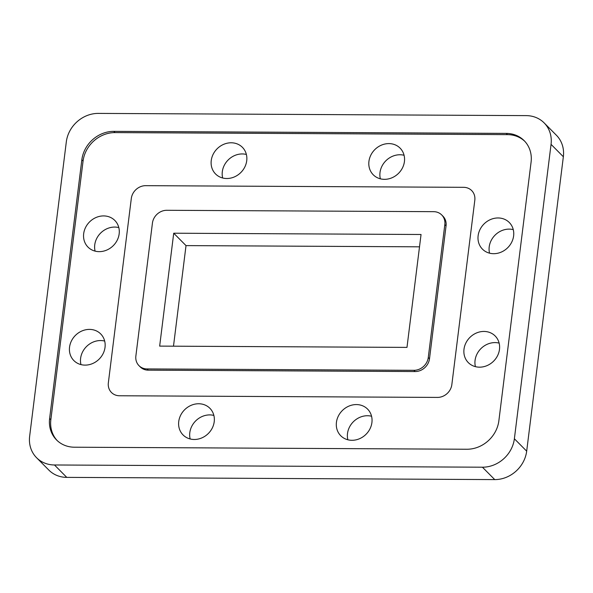 <?xml version="1.0" encoding="UTF-8"?>
<svg xmlns="http://www.w3.org/2000/svg" width="593" height="593" viewBox="0 0 593 593"><rect width="100%" height="100%" fill="white"/><g stroke="black" fill="none" stroke-linecap="round" stroke-linejoin="round"><path stroke-width="0.89" d="M347.854 439.784A18.909 16.774 135.2 0 1 347.505 433.498A18.909 16.774 135.2 0 1 371.566 416.249M371.915 422.527A18.909 16.774 135.2 0 1 359.432 438.761A18.909 16.774 135.2 0 1 340.753 435.751A18.909 16.774 135.2 0 1 336.431 422.342A18.909 16.774 135.2 0 1 348.914 406.109A18.909 16.774 135.2 0 1 367.601 409.118A18.909 16.774 135.2 0 1 371.915 422.527M190.153 438.961A18.909 16.774 135.2 0 1 189.804 432.682A18.909 16.774 135.2 0 1 213.873 415.426M214.221 421.712A18.909 16.774 135.2 0 1 201.739 437.945A18.909 16.774 135.2 0 1 183.059 434.936A18.909 16.774 135.2 0 1 178.738 421.527A18.909 16.774 135.2 0 1 191.22 405.293A18.909 16.774 135.2 0 1 209.9 408.295A18.909 16.774 135.2 0 1 214.221 421.712M222.664 177.996A18.909 16.774 135.2 0 1 222.308 171.711A18.909 16.774 135.2 0 1 246.377 154.462M246.725 160.74A18.909 16.774 135.2 0 1 234.242 176.973A18.909 16.774 135.2 0 1 215.563 173.964A18.909 16.774 135.2 0 1 211.241 160.555A18.909 16.774 135.2 0 1 223.724 144.321A18.909 16.774 135.2 0 1 242.411 147.331A18.909 16.774 135.2 0 1 246.725 160.74M380.358 178.812A18.909 16.774 135.2 0 1 380.009 172.533A18.909 16.774 135.2 0 1 404.078 155.277M404.426 161.555A18.909 16.774 135.2 0 1 391.936 177.796A18.909 16.774 135.2 0 1 373.256 174.787A18.909 16.774 135.2 0 1 368.935 161.378A18.909 16.774 135.2 0 1 381.425 145.137A18.909 16.774 135.2 0 1 400.105 148.146A18.909 16.774 135.2 0 1 404.426 161.555M475.416 366.652A18.909 16.774 135.2 0 1 475.067 360.366A18.909 16.774 135.2 0 1 499.136 343.117M499.484 349.396A18.909 16.774 135.2 0 1 487.001 365.629A18.909 16.774 135.2 0 1 468.314 362.619A18.909 16.774 135.2 0 1 464 349.21A18.909 16.774 135.2 0 1 476.483 332.977A18.909 16.774 135.2 0 1 495.162 335.986A18.909 16.774 135.2 0 1 499.484 349.396M80.959 364.599A18.909 16.774 135.2 0 1 80.611 358.32A18.909 16.774 135.2 0 1 104.679 341.071M105.028 347.35A18.909 16.774 135.2 0 1 92.545 363.583A18.909 16.774 135.2 0 1 73.866 360.574A18.909 16.774 135.2 0 1 69.544 347.164A18.909 16.774 135.2 0 1 82.027 330.931A18.909 16.774 135.2 0 1 100.706 333.941A18.909 16.774 135.2 0 1 105.028 347.35M95.095 251.128A18.909 16.774 135.2 0 1 94.747 244.842A18.909 16.774 135.2 0 1 118.815 227.593M119.163 233.872A18.909 16.774 135.2 0 1 106.681 250.105A18.909 16.774 135.2 0 1 87.994 247.096A18.909 16.774 135.2 0 1 83.68 233.686A18.909 16.774 135.2 0 1 96.162 217.453A18.909 16.774 135.2 0 1 114.842 220.463A18.909 16.774 135.2 0 1 119.163 233.872M489.551 253.174A18.909 16.774 135.2 0 1 489.203 246.888A18.909 16.774 135.2 0 1 513.271 229.639M513.62 235.918A18.909 16.774 135.2 0 1 501.129 252.151A18.909 16.774 135.2 0 1 482.45 249.149A18.909 16.774 135.2 0 1 478.128 235.732A18.909 16.774 135.2 0 1 490.619 219.499A18.909 16.774 135.2 0 1 509.298 222.508A18.909 16.774 135.2 0 1 513.62 235.918M159.658 346.112L173.719 233.212L421.045 234.494L406.983 347.394L159.658 346.112M152.431 223.087L135.871 356A13.617 12.075 -44.8 0 0 138.984 365.659A13.617 12.075 -44.8 0 0 147.049 368.928L413.892 370.314A13.617 12.075 -44.8 0 0 428.272 357.52L444.824 224.606A13.617 12.075 -44.8 0 0 441.718 214.948A13.617 12.075 -44.8 0 0 433.653 211.671L166.803 210.293A13.617 12.075 -44.8 0 0 152.431 223.087M36.558 457.707A30.258 26.833 -44.8 0 1 29.65 436.248L66.32 141.838A30.258 26.833 -44.8 0 1 98.268 113.404L526.221 115.62A30.258 26.833 -44.8 0 1 544.137 122.899L556.442 135.293A30.258 26.833 135.2 0 1 563.35 156.752L526.68 451.162A30.258 26.833 135.2 0 1 494.732 479.596L66.779 477.38A30.258 26.833 135.2 0 1 48.863 470.101L36.558 457.707A30.258 26.833 -44.8 0 0 54.474 464.979L66.779 477.38M494.732 479.596L482.428 467.202L54.474 464.979M563.35 156.752L551.053 144.351L514.376 438.768L526.68 451.162M498.861 420.808L531.083 162.126A30.258 26.833 -44.8 0 0 524.168 140.667A30.258 26.833 -44.8 0 0 506.252 133.395L113.789 131.357A30.258 26.833 -44.8 0 0 81.841 159.799L49.619 418.48A30.258 26.833 -44.8 0 0 56.528 439.932A30.258 26.833 -44.8 0 0 74.444 447.211L466.913 449.242A30.258 26.833 -44.8 0 0 498.861 420.808M551.053 144.351A30.258 26.833 -44.8 0 0 544.137 122.899M482.428 467.202A30.258 26.833 -44.8 0 0 514.376 438.768M173.49 346.179L186.017 245.606L419.51 246.821M173.719 233.212L186.017 245.606M524.775 141.297A30.258 26.833 -44.8 0 0 507.482 134.633L115.02 132.602A30.258 26.833 -44.8 0 0 83.072 161.037L50.85 419.718A30.258 26.833 -44.8 0 0 57.158 440.54M463.637 187.321L145.693 185.668A13.617 12.075 -44.8 0 0 131.312 198.47L108.349 382.833A13.617 12.075 -44.8 0 0 111.462 392.492A13.617 12.075 -44.8 0 0 119.519 395.761L437.471 397.414A13.617 12.075 -44.8 0 0 451.844 384.612L474.808 200.249A13.617 12.075 -44.8 0 0 471.702 190.598A13.617 12.075 -44.8 0 0 463.637 187.321L145.693 185.668A13.617 12.075 -44.8 0 0 131.312 198.47L108.349 382.833A13.617 12.075 -44.8 0 0 111.462 392.492A13.617 12.075 -44.8 0 0 119.519 395.761L437.471 397.414A13.617 12.075 -44.8 0 0 451.844 384.612L474.808 200.249A13.617 12.075 -44.8 0 0 471.702 190.598A13.617 12.075 -44.8 0 0 463.637 187.321M138.984 365.659L140.215 366.897A13.617 12.075 -44.8 0 0 148.272 370.165L415.122 371.552A13.617 12.075 -44.8 0 0 429.502 358.758L446.055 225.844A13.617 12.075 -44.8 0 0 442.949 216.186L441.718 214.948M148.272 370.165L147.049 368.928M415.122 371.552L413.892 370.314M429.502 358.758L428.272 357.52M446.055 225.844L444.824 224.606M50.85 419.718L49.619 418.48M83.072 161.037L81.841 159.799M115.02 132.602L113.789 131.357M507.482 134.633L506.252 133.395"/></g></svg>
